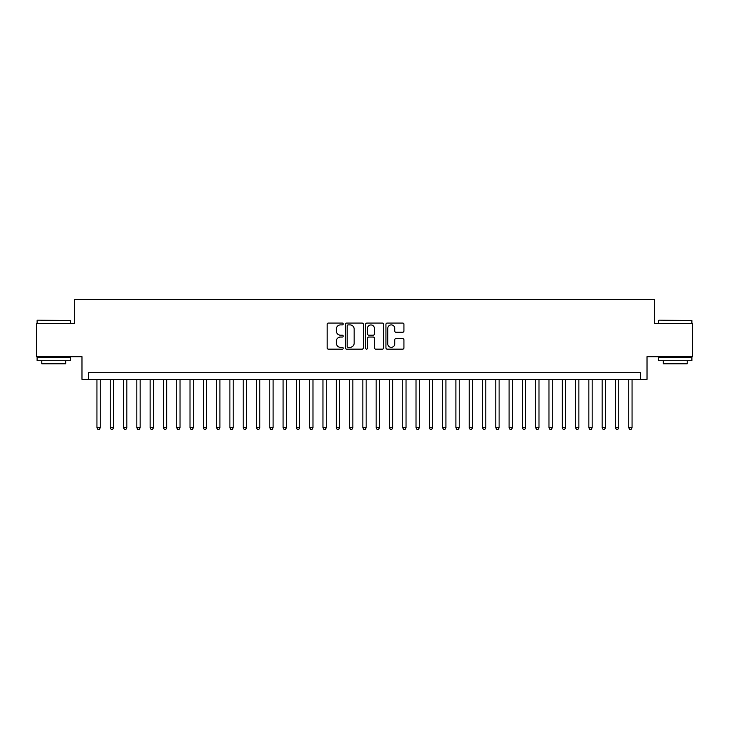 <?xml version="1.0" encoding="UTF-8"?>
<svg xmlns="http://www.w3.org/2000/svg" width="729" height="729" viewBox="0 0 729 729"><rect width="100%" height="100%" fill="white"/><g stroke="black" fill="none" stroke-linecap="round" stroke-linejoin="round"><path stroke-width="1.09" d="M343.231 323.977A0.911 0.911 0 0 0 342.311 323.065L328.451 323.065A1.303 1.303 0 0 0 327.148 324.369L327.148 347.861A1.303 1.303 0 0 0 328.451 349.164L342.311 349.164A0.911 0.911 0 0 0 343.231 348.252A0.911 0.911 0 0 0 342.311 347.341L340.525 347.341A4.174 4.174 0 0 1 336.342 343.159L336.342 341.208A4.174 4.174 0 0 1 340.525 337.026L342.311 337.026A0.911 0.911 0 0 0 343.231 336.115A0.911 0.911 0 0 0 342.311 335.203L340.525 335.203A4.174 4.174 0 0 1 336.342 331.03L336.342 329.071A4.174 4.174 0 0 1 340.525 324.897L342.311 324.897A0.911 0.911 0 0 0 343.231 323.977M402.636 332.269A1.303 1.303 0 0 0 403.939 330.957L403.939 324.369A1.303 1.303 0 0 0 402.636 323.065L387.236 323.065A1.303 1.303 0 0 0 385.933 324.369L385.933 347.861A1.303 1.303 0 0 0 387.236 349.164L402.636 349.164A1.303 1.303 0 0 0 403.939 347.861L403.939 339.896A1.303 1.303 0 0 0 402.636 338.593L396.047 338.593A1.303 1.303 0 0 0 394.744 339.896L394.744 343.851A3.49 3.49 0 0 1 391.254 347.341A3.49 3.49 0 0 1 387.764 343.851L387.764 328.387A3.49 3.49 0 0 1 391.254 324.897A3.49 3.49 0 0 1 394.744 328.387L394.744 330.957A1.303 1.303 0 0 0 396.047 332.269L402.636 332.269M640.372 379.326L647.015 379.326L647.015 356.727L692.55 356.727L692.55 323.485L654.323 323.485L654.323 299.555L74.677 299.555L74.677 323.485L36.45 323.485L36.45 356.727L81.985 356.727L81.985 379.326L640.372 379.326L640.372 372.674L88.628 372.674L88.628 379.326M363.361 324.369A1.303 1.303 0 0 0 362.049 323.065L346.658 323.065A1.303 1.303 0 0 0 345.346 324.369L345.346 347.861A1.303 1.303 0 0 0 346.658 349.164L362.049 349.164A1.303 1.303 0 0 0 363.361 347.861L363.361 324.369M366.951 323.065L382.342 323.065A1.303 1.303 0 0 1 383.654 324.369L383.654 347.861A1.303 1.303 0 0 1 382.342 349.164L375.754 349.164A1.303 1.303 0 0 1 374.451 347.861L374.451 338.338A1.303 1.303 0 0 0 373.148 337.026L368.774 337.026A1.303 1.303 0 0 0 367.471 338.338L367.471 348.252A0.911 0.911 0 0 1 366.559 349.164A0.911 0.911 0 0 1 365.639 348.252L365.639 324.369A1.303 1.303 0 0 1 366.951 323.065M348.088 324.897A0.911 0.911 0 0 0 347.177 325.808L347.177 346.421A0.911 0.911 0 0 0 348.088 347.341L349.984 347.341A4.174 4.174 0 0 0 354.157 343.159L354.157 329.071A4.174 4.174 0 0 0 349.984 324.897L348.088 324.897M374.451 328.451A3.49 3.49 0 0 0 370.961 324.961A3.49 3.49 0 0 0 367.471 328.451L367.471 333.9A1.303 1.303 0 0 0 368.774 335.203L373.148 335.203A1.303 1.303 0 0 0 374.451 333.9L374.451 328.451M96.939 379.326L96.939 427.713L100.265 427.713L100.265 379.326M100.265 427.713L99.272 429.445L97.941 429.445L96.939 427.713M37.516 320.159L70.349 320.56L37.516 320.159M53.736 360.709L37.115 360.709L37.115 357.383L70.349 357.383L70.349 360.709L53.736 360.709M65.701 360.709L65.701 363.771L41.772 363.771L41.772 360.709M659.043 320.159L691.885 320.56L659.043 320.159M675.264 360.709L658.651 360.709L658.651 357.383L691.885 357.383L691.885 360.709L675.264 360.709M687.228 360.709L687.228 363.771L663.299 363.771L663.299 360.709M110.234 379.326L110.234 427.713L113.56 427.713L113.56 379.326M113.56 427.713L112.567 429.445L111.236 429.445L110.234 427.713M123.529 379.326L123.529 427.713L126.855 427.713L126.855 379.326M126.855 427.713L125.862 429.445L124.531 429.445L123.529 427.713M136.824 379.326L136.824 427.713L140.15 427.713L140.15 379.326M140.15 427.713L139.157 429.445L137.827 429.445L136.824 427.713M150.119 379.326L150.119 427.713L153.445 427.713L153.445 379.326M153.445 427.713L152.443 429.445L151.122 429.445L150.119 427.713M163.414 379.326L163.414 427.713L166.741 427.713L166.741 379.326M166.741 427.713L165.738 429.445L164.417 429.445L163.414 427.713M176.71 379.326L176.71 427.713L180.036 427.713L180.036 379.326M180.036 427.713L179.033 429.445L177.712 429.445L176.71 427.713M190.005 379.326L190.005 427.713L193.331 427.713L193.331 379.326M193.331 427.713L192.328 429.445L190.998 429.445L190.005 427.713M203.3 379.326L203.3 427.713L206.626 427.713L206.626 379.326M206.626 427.713L205.624 429.445L204.293 429.445L203.3 427.713M216.595 379.326L216.595 427.713L219.921 427.713L219.921 379.326M219.921 427.713L218.919 429.445L217.588 429.445L216.595 427.713M229.89 379.326L229.89 427.713L233.216 427.713L233.216 379.326M233.216 427.713L232.214 429.445L230.883 429.445L229.89 427.713M243.185 379.326L243.185 427.713L246.511 427.713L246.511 379.326M246.511 427.713L245.509 429.445L244.179 429.445L243.185 427.713M256.48 379.326L256.48 427.713L259.806 427.713L259.806 379.326M259.806 427.713L258.804 429.445L257.474 429.445L256.48 427.713M269.776 379.326L269.776 427.713L273.102 427.713L273.102 379.326M273.102 427.713L272.099 429.445L270.769 429.445L269.776 427.713M283.071 379.326L283.071 427.713L286.397 427.713L286.397 379.326M286.397 427.713L285.394 429.445L284.064 429.445L283.071 427.713M296.366 379.326L296.366 427.713L299.692 427.713L299.692 379.326M299.692 427.713L298.69 429.445L297.359 429.445L296.366 427.713M309.661 379.326L309.661 427.713L312.987 427.713L312.987 379.326M312.987 427.713L311.985 429.445L310.654 429.445L309.661 427.713M322.956 379.326L322.956 427.713L326.273 427.713L326.273 379.326M326.273 427.713L325.28 429.445L323.949 429.445L322.956 427.713M336.251 379.326L336.251 427.713L339.568 427.713L339.568 379.326M339.568 427.713L338.575 429.445L337.245 429.445L336.251 427.713M349.546 379.326L349.546 427.713L352.863 427.713L352.863 379.326M352.863 427.713L351.87 429.445L350.54 429.445L349.546 427.713M362.842 379.326L362.842 427.713L366.158 427.713L366.158 379.326M366.158 427.713L365.165 429.445L363.835 429.445L362.842 427.713M376.137 379.326L376.137 427.713L379.454 427.713L379.454 379.326M379.454 427.713L378.46 429.445L377.13 429.445L376.137 427.713M389.432 379.326L389.432 427.713L392.749 427.713L392.749 379.326M392.749 427.713L391.755 429.445L390.425 429.445L389.432 427.713M402.727 379.326L402.727 427.713L406.044 427.713L406.044 379.326M406.044 427.713L405.051 429.445L403.72 429.445L402.727 427.713M416.013 379.326L416.013 427.713L419.339 427.713L419.339 379.326M419.339 427.713L418.346 429.445L417.015 429.445L416.013 427.713M429.308 379.326L429.308 427.713L432.634 427.713L432.634 379.326M432.634 427.713L431.641 429.445L430.31 429.445L429.308 427.713M442.603 379.326L442.603 427.713L445.929 427.713L445.929 379.326M445.929 427.713L444.936 429.445L443.606 429.445L442.603 427.713M455.898 379.326L455.898 427.713L459.224 427.713L459.224 379.326M459.224 427.713L458.231 429.445L456.901 429.445L455.898 427.713M469.194 379.326L469.194 427.713L472.52 427.713L472.52 379.326M472.52 427.713L471.526 429.445L470.196 429.445L469.194 427.713M482.489 379.326L482.489 427.713L485.815 427.713L485.815 379.326M485.815 427.713L484.821 429.445L483.491 429.445L482.489 427.713M495.784 379.326L495.784 427.713L499.11 427.713L499.11 379.326M499.11 427.713L498.117 429.445L496.786 429.445L495.784 427.713M509.079 379.326L509.079 427.713L512.405 427.713L512.405 379.326M512.405 427.713L511.412 429.445L510.081 429.445L509.079 427.713M522.374 379.326L522.374 427.713L525.7 427.713L525.7 379.326M525.7 427.713L524.707 429.445L523.376 429.445L522.374 427.713M535.669 379.326L535.669 427.713L538.995 427.713L538.995 379.326M538.995 427.713L538.002 429.445L536.672 429.445L535.669 427.713M548.964 379.326L548.964 427.713L552.29 427.713L552.29 379.326M552.29 427.713L551.288 429.445L549.967 429.445L548.964 427.713M562.259 379.326L562.259 427.713L565.586 427.713L565.586 379.326M565.586 427.713L564.583 429.445L563.262 429.445L562.259 427.713M575.555 379.326L575.555 427.713L578.881 427.713L578.881 379.326M578.881 427.713L577.878 429.445L576.557 429.445L575.555 427.713M588.85 379.326L588.85 427.713L592.176 427.713L592.176 379.326M592.176 427.713L591.173 429.445L589.843 429.445L588.85 427.713M602.145 379.326L602.145 427.713L605.471 427.713L605.471 379.326M605.471 427.713L604.469 429.445L603.138 429.445L602.145 427.713M615.44 379.326L615.44 427.713L618.766 427.713L618.766 379.326M618.766 427.713L617.764 429.445L616.433 429.445L615.44 427.713M628.735 379.326L628.735 427.713L632.061 427.713L632.061 379.326M632.061 427.713L631.059 429.445L629.728 429.445L628.735 427.713M37.115 323.485L37.115 320.56M44.697 357.383L44.697 356.727M62.776 357.383L62.776 356.727M70.349 323.485L70.349 320.56M658.651 323.485L658.651 320.56M666.224 357.383L666.224 356.727M684.303 357.383L684.303 356.727M691.885 323.485L691.885 320.56"/></g></svg>
